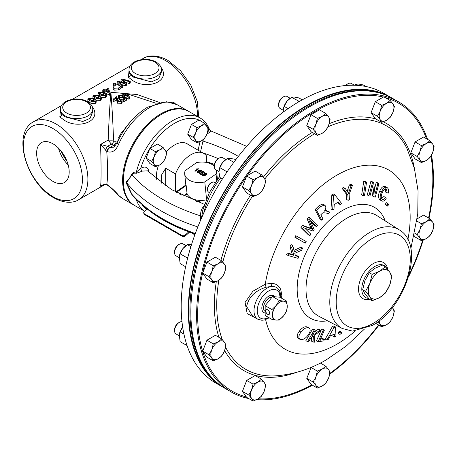 <?xml version="1.0" encoding="UTF-8"?>
<svg xmlns="http://www.w3.org/2000/svg" width="457" height="457" viewBox="0 0 457 457"><rect width="100%" height="100%" fill="white"/><g stroke="black" fill="none" stroke-linecap="round" stroke-linejoin="round"><path stroke-width="0.69" d="M123.087 131.799L122.316 131.348A45.043 26.003 -60 0 0 118.534 137.905L119.088 138.225A45.043 26.003 -60 0 0 117.5 141.504A4.621 0.623 -155.5 0 1 117.683 141.613M161.709 183.188L161.298 175.397L165.708 168.267L175.505 173.923A25.369 14.647 120 0 1 191.015 154.666A25.369 14.647 120 0 1 203.702 153.409A25.369 14.647 120 0 1 206.524 156.014L206.524 162.452M136.346 199.726L131.525 194.059L125.789 182.04C128.046 180.532 129.959 178.002 131.525 174.448C132.644 172.62 134.255 171.849 136.346 172.14A54.28 31.339 -60 0 1 199.96 117.866L188.912 111.491A54.28 31.339 120 0 0 161.772 114.176A54.28 31.339 120 0 0 123.39 180.658L123.39 180.201A53.726 31.019 -60 0 1 161.378 114.404A53.726 31.019 120 0 0 123.39 180.429M134.244 205.273A54.28 31.339 -60 0 1 133.85 205.05A54.28 31.339 -60 0 1 125.526 161.555A54.28 31.339 -60 0 1 160.99 113.724A54.28 31.339 -60 0 1 188.13 111.034A54.28 31.339 -60 0 1 188.518 111.268M52.909 143.766A23.033 13.299 -120 0 0 41.644 142.493A23.033 13.299 -120 0 0 37.8 160.858A23.033 13.299 -120 0 0 52.909 181.378A23.033 13.299 -120 0 0 64.666 182.372A23.033 13.299 -120 0 0 67.887 163.84A23.033 13.299 -120 0 0 52.909 143.766M58.485 148.125A22.165 12.796 -120 0 0 68.213 164.971M60.404 111.748L61.706 114.33L65.14 116.849L82.717 121.476L90.035 118.363L92.742 111.754L92.742 109.309A16.166 9.334 180 0 1 82.763 117.929A16.166 9.334 180 0 1 65.14 115.907A16.166 9.334 180 0 1 60.404 109.309L60.404 111.748M92.24 106.698L93.331 108.206C101.168 122.287 76.599 129.508 63.506 119.677L59.821 116.855L60.404 110.554M129.005 72.143L130.308 74.725L133.741 77.244L151.313 81.872L158.636 78.758L161.338 72.149L161.338 69.704A16.166 9.334 180 0 1 151.358 78.324A16.166 9.334 180 0 1 133.741 76.302A16.166 9.334 180 0 1 129.005 69.704L129.005 72.143M160.835 67.093L161.932 68.601C169.764 82.683 145.2 89.903 132.107 80.072L128.417 77.25L129.005 70.949M129.337 81.723L130.251 81.192L121.899 78.861L121.059 79.347L125.149 83.111L117.895 81.175L117.055 81.654L121.768 86.093L122.687 85.562L118.671 81.923L125.486 83.945L126.532 83.34L122.687 79.604L129.337 81.723L129.337 83.608L125.538 82.271M114.096 88.281L118.494 87.978L120.916 86.584A45.043 26.003 -120 0 0 119.283 85.59A45.043 26.003 -120 0 0 114.381 83.203L113.536 83.688A45.043 26.003 60 0 1 116.164 84.865L114.53 85.807L113.216 87.241L114.096 88.281L114.096 90.166L113.216 89.126L113.216 87.241M107.978 91.514L107.549 91.274M109.377 93.348L110.04 92.965L108.612 88.772A45.043 26.003 -120 0 0 107.938 88.458L105.133 90.075A45.043 26.003 -120 0 0 103.608 89.423L102.762 89.909A45.043 26.003 60 0 1 104.287 90.56L103.436 91.052A45.043 26.003 60 0 1 104.116 91.371L104.967 90.88A45.043 26.003 60 0 1 107.658 92.303A45.043 26.003 60 0 1 109.377 93.348L109.377 95.233A45.043 26.003 -120 0 0 107.658 94.188A45.043 26.003 -120 0 0 105.053 92.805M108.509 91.811A45.043 26.003 -120 0 0 105.813 90.389L107.829 89.224L108.8 91.983A45.043 26.003 -120 0 0 108.509 91.811M104.413 95.313L100.26 93.982M100.077 94.833L101.894 95.633L105.561 95.553L106.384 94.473L105.79 93.382L104.322 92.383L98.861 92.08L98.038 93.051L100.077 94.833L100.077 95.821M102.728 95.153L99.095 92.902L99.54 92.354L103.471 92.874L105.316 94.536L104.882 95.125L102.728 95.153M99.323 98.249L95.17 96.924M94.987 97.769L96.804 98.569L100.471 98.489L101.294 97.41L100.7 96.318L99.232 95.324L93.771 95.022L92.942 95.987L94.987 97.769L94.987 98.763M97.632 98.089L94.005 95.844L94.445 95.296L98.381 95.81L100.226 97.478L99.792 98.066L97.632 98.089M94.233 101.191L90.08 99.86M89.898 100.711L91.708 101.511L95.382 101.431L96.199 100.351L95.61 99.26L94.136 98.261L88.675 97.958L87.853 98.929L89.898 100.711L89.898 102.597L87.853 100.814L87.853 98.929M92.543 101.031L88.915 98.781L89.355 98.232L93.291 98.752L95.136 100.414L94.702 101.003L92.543 101.031M101.86 185.365L100.523 186.245C101.277 183.274 101.277 163.709 100.523 144.452L107.584 146.291L110.126 147.457L113.953 147.171M115.307 145.903L111.302 144.144L108.183 140.031C108.852 121.922 109.749 106.024 110.874 92.331L137.094 94.53L159.43 102.419M110.04 92.965L110.04 94.85L109.377 95.233M106.384 94.473L106.384 96.358L105.561 97.438L101.283 97.284M101.294 97.41L101.294 99.3L100.471 100.374L96.193 100.226M96.199 100.351L96.199 102.237L95.382 103.316L91.708 103.396L89.898 102.597M120.916 86.584L120.916 88.469L118.494 89.869L114.096 90.166M114.353 85.916A45.043 26.003 -120 0 0 113.536 85.573L113.536 83.688M119.683 85.825L117.055 83.545L117.055 81.654M122.236 82.191L121.059 81.232L121.059 79.347M130.251 81.192L130.251 83.083L129.337 83.608M126.532 83.34L126.532 85.225L125.486 85.83L121.711 84.585M122.687 85.562L122.687 87.447L121.768 87.978L120.585 86.721M173.432 102.991L173.637 102.237L175.082 103.642M52.909 128.508A41.718 24.09 60 0 1 82.409 179.607A41.718 24.09 60 0 1 52.909 196.636A41.718 24.09 60 0 1 23.41 145.543A41.718 24.09 60 0 1 52.909 128.508M118.614 144.189A4.621 0.64 -155.7 0 1 117.072 142.927C124.572 126.892 134.764 114.958 147.651 107.127L166.537 101.734L177.099 104.67A54.28 31.339 120 0 0 149.959 107.355A54.28 31.339 120 0 0 118.614 144.189C115.901 150.724 112.062 153.186 107.098 151.575A4.621 2.668 -60 0 1 110.126 147.457L113.485 145.4A4.621 2.668 -60 0 0 116.192 142.173L117.5 141.504M107.098 151.575L106.755 151.381C107.886 167.222 107.886 178.213 106.755 184.36A4.621 2.668 120 0 0 107.481 185.211L107.481 185.211A4.621 2.668 120 0 0 107.658 185.296M102.905 184.868L100.523 186.245L105.618 184.102L107.098 184.559C112.079 188.318 115.918 191.917 118.614 195.35A4.621 3.719 136.6 0 1 117.929 194.813L122.819 198.686A54.28 31.339 120 0 1 118.614 195.35M109.789 147.263A4.621 2.668 -60 0 0 106.755 151.381L100.523 144.452L108.183 140.031A4.621 0.725 -0 0 0 113.559 140.031L114.016 140.91L116.192 142.173M156.163 103.299L127.754 93.999M125.664 93.656L123.047 93.291M122.784 93.257L110.874 92.331C111.999 106.024 112.896 121.922 113.559 140.031M128.84 99.215A45.043 26.003 -60 0 1 129.48 98.929L129.48 97.044A45.043 26.003 120 0 0 128.84 97.33L128.84 99.215L125.098 97.055M122.562 95.593L123.07 95.884M113.142 99.203L113.142 101.088L113.907 101.528A45.043 26.003 -60 0 1 116.449 99.626L117.929 103.853L121.413 103.648L122.133 102.557L122.133 100.671L121.413 101.762L117.929 101.968L116.449 97.741A45.043 26.003 120 0 0 113.907 99.643L113.142 99.203A45.043 26.003 -60 0 1 116.621 96.667L118.62 101.443L120.762 101.351L121.162 100.7L120.437 99.826L121.202 99.415L122.133 100.671M121.968 97.535L122.562 97.13L122.562 95.239L121.968 95.65L121.968 97.478M124.001 101.665A45.043 26.003 -60 0 1 126.635 100.134L126.635 98.249A45.043 26.003 120 0 0 124.001 99.78L124.001 101.665L123.241 101.225L123.241 99.34A45.043 26.003 -60 0 1 125.298 98.118L123.933 97.05L123.933 98.912M121.853 99.974L123.241 99.62M123.933 97.05L123.219 97.747L119.523 97.507L118.346 95.993L118.346 97.884L119.523 99.392L120.477 99.809M117.072 142.927L113.947 147.171M105.618 150.29A4.621 1.828 -72.3 0 1 107.584 146.291L111.302 144.144A4.621 2.668 -60 0 0 114.016 140.91M105.618 184.102A4.621 1.828 107.7 0 0 106.173 184.639L107.818 185.405L113.33 189.941L117.929 194.813M107.098 184.559A4.621 2.668 120 0 0 107.818 185.405M95.382 101.431L95.382 103.316M93.291 98.752L93.291 100.637M89.355 98.232L89.355 99.403M100.471 98.489L100.471 100.374M98.381 95.81L98.381 97.695M94.445 95.296L94.445 96.461M105.561 95.553L105.561 97.438M103.471 92.874L103.471 94.759M99.54 92.354L99.54 93.525M104.116 91.371L104.116 92.28M103.436 91.052L103.436 91.983M104.967 90.88L104.967 92.748M102.762 89.909L102.762 91.748M107.829 89.224L107.829 91.109M118.494 87.978L118.494 89.869M121.768 86.093L121.768 87.978M125.486 83.945L125.486 85.83M113.907 99.643L113.907 101.528M120.437 99.826L120.437 101.534M121.413 101.762L121.413 103.648M117.929 101.968L117.929 103.853M116.712 99.198L116.712 101.083M116.449 97.741L116.449 99.626M118.346 95.993L119.009 95.085L122.562 95.239M119.523 97.507L119.523 99.392M123.219 97.747L123.219 99.632M124.001 99.78L123.241 99.34M121.968 95.65L119.694 95.467L119.317 96.027L120.168 97.055L122.733 97.244L123.019 96.353L123.796 96.044L126.635 98.249M123.122 96.684L123.019 96.993M119.694 95.467L119.694 96.73M128.84 97.33L124.595 94.879A45.043 26.003 120 0 0 123.836 95.245L123.07 94.805A45.043 26.003 -60 0 1 123.836 94.439L122.219 93.508A45.043 26.003 -60 0 1 122.899 93.205L124.51 94.136A45.043 26.003 -60 0 1 126.8 93.234L127.566 93.674L129.48 97.044M124.595 94.879L124.595 96.667M123.836 95.245L123.836 96.079M123.07 94.805L123.07 96.33M122.219 93.508L122.219 95.085M126.897 93.919A45.043 26.003 120 0 0 125.275 94.576L128.228 96.278L126.897 93.919L126.897 95.513M165.708 185.959L165.708 168.267M175.505 191.877L175.505 173.923M156.671 179.333A25.443 14.693 -60 0 1 158.419 165.605M166.399 151.867A25.443 14.693 -60 0 1 174.443 145.035A25.443 14.693 -60 0 1 187.164 143.772A25.443 14.693 -60 0 1 188.095 144.401M208.152 191.734A5.655 3.268 -60 0 1 208.061 191.632A5.655 3.268 -60 0 1 207.838 187.004A5.655 3.268 -60 0 1 211.374 182.514A5.655 3.268 -60 0 1 213.613 182.012A5.655 3.268 -60 0 1 213.745 182.046M264.534 311A8.169 4.713 -60 0 1 264.237 304.322A8.169 4.713 -60 0 1 269.333 297.85A8.169 4.713 -60 0 1 271.898 297.067M264.712 312.919A9.717 5.61 -60 0 1 262.152 305.516A9.717 5.61 -60 0 1 268.699 296.216A9.717 5.61 -60 0 1 274.423 296.45M267.688 309.795A2.765 1.594 -120 0 0 266.305 309.657A2.765 1.594 -120 0 0 265.883 311.868A2.765 1.594 -120 0 0 267.688 314.307A2.765 1.594 -120 0 0 269.07 314.439A2.765 1.594 -120 0 0 269.493 312.228A2.765 1.594 -120 0 0 267.688 309.795M286.608 301.117L287.259 306.39L286.608 310.909L283.591 315.856A10.385 5.998 120 0 0 287.259 306.39A10.385 5.998 120 0 0 283.591 301.169L286.608 301.117L279.861 297.221L272.515 296.564L265.174 305.699L265.174 315.49L271.921 319.386L272.578 314.873L271.921 309.595L276.245 305.407A10.385 5.998 120 0 0 272.578 314.873A10.385 5.998 -60 0 0 276.245 320.094A10.385 5.998 120 0 0 279.918 319.112A10.385 5.998 120 0 0 283.591 315.856L279.261 320.043L276.245 320.094L271.921 319.386M208.592 373.757A166.862 96.336 -60 0 1 238.554 172.683A166.862 96.336 -60 0 1 371.604 91.406M215.11 380.927A166.862 96.336 -60 0 1 237.377 172.003A166.862 96.336 -60 0 1 381.069 93.468M248.659 398.533A167.462 96.684 -60 0 1 231.299 392.003A167.462 96.684 -60 0 1 205.633 257.817A167.462 96.684 -60 0 1 315.033 110.246A167.462 96.684 -60 0 1 398.761 101.951A167.462 96.684 -60 0 1 427.518 139.328M431.511 155.112A167.462 96.684 -60 0 1 429.003 218.28M423.239 240.028A167.462 96.684 -60 0 1 408.507 276.942M378.927 325.201A167.462 96.684 -60 0 1 329.743 374.157M231.299 392.003L225.535 388.673A167.462 96.684 -60 0 1 199.863 254.486A167.462 96.684 -60 0 1 309.263 106.915A167.462 96.684 -60 0 1 392.991 98.626L398.761 101.951M368.616 298.381A18.48 10.671 -60 0 1 365.646 297.536A18.48 10.671 -60 0 1 362.778 282.74A18.48 10.671 -60 0 1 374.86 266.431A18.48 10.671 -60 0 1 384.12 265.534A18.48 10.671 -60 0 1 386.691 268.293M280.787 297.758L280.729 294.828L279.89 291.497A2.308 1.725 157.2 0 1 279.347 293.2A16.166 9.334 120 0 0 266.58 292.406A16.166 9.334 120 0 0 257.268 310.754A16.166 9.334 120 0 0 268.55 317.444M280.775 289.675A2.291 1.565 157.8 0 0 279.89 291.497C278.45 288.127 275.828 286.425 272.029 286.39L266.391 287.139C255.326 290.503 248.728 296.953 246.603 306.487L252.687 316.25L257.828 319.214A18.48 10.671 -60 0 1 254.001 310.754A18.48 10.671 -60 0 1 272.029 286.39A2.291 1.4 91.6 0 1 271.418 283.271C275.994 283.563 279.113 285.699 280.775 289.675L281.803 295.228L281.563 298.204M257.44 318.992L247.174 313.599L245.101 302.403L252.892 291.235L265.26 284.197A103.499 59.753 -60 0 1 336.975 175.14A103.499 59.753 -60 0 1 410.158 217.395A103.499 59.753 -60 0 1 407.884 239.622M355.083 331.068A103.499 59.753 -60 0 1 336.975 344.155A103.499 59.753 -60 0 1 265.62 319.62M324.407 330.074A438.84 322.899 80.2 0 1 319.929 340.259A430.345 152.375 14.5 0 0 324.436 339.471A438.823 322.762 80.1 0 1 323.813 340.831A430.014 152.198 -165.5 0 1 318.072 341.83A438.829 322.876 -99.8 0 0 323.168 330.28A432.613 152.912 14.5 0 0 324.407 330.074L322.762 329.126A430.288 152.09 -165.5 0 1 321.522 329.331A436.538 321.185 80.2 0 1 321.031 330.491M321.008 330.542A436.538 321.185 80.2 0 1 316.415 340.876L318.072 341.83M324.436 339.471L322.785 338.517A428.009 151.547 -165.5 0 1 320.54 338.917M311.628 337.277A433.961 223.793 55.2 0 1 311.383 341.088L313.034 342.042A436.269 224.981 -124.8 0 0 313.393 336.032A435.138 307.058 165.2 0 1 311.034 337.694A438.834 345.463 94.5 0 1 308.669 341.705A430.026 93.148 -159 0 1 307.527 341.608A438.817 345.441 -85.5 0 0 314.233 329.971A432.63 93.714 21 0 0 315.376 330.068A438.834 345.446 94.5 0 1 312.091 335.861A435.481 310.6 -16 0 0 319.552 330.394A432.63 93.611 21 0 0 321.06 330.508A435.138 307.115 165.2 0 1 314.787 335.044A436.321 219.486 54.3 0 1 314.507 342.15A430.026 92.965 -159 0 1 313.034 342.042M315.376 330.068L313.731 329.12A430.305 93.211 -159 0 1 312.588 329.023A436.526 343.641 94.5 0 1 305.87 340.654L307.527 341.608M321.06 330.508L319.414 329.554A430.305 93.108 -159 0 1 317.906 329.446A433.173 308.955 164 0 1 314.182 332.199M307.161 326.921L308.806 327.869C310.823 329.229 310.566 331.673 308.035 335.209C305.39 338.666 302.78 340.082 300.209 339.454C298.187 338.106 298.438 335.661 300.974 332.119C303.619 328.657 306.23 327.241 308.806 327.869L307.161 326.921C304.613 326.275 301.997 327.692 299.329 331.171C296.793 334.684 296.536 337.123 298.558 338.5L299.689 339.157M332.873 334.764A435.715 194.493 50.7 0 1 332.89 336.066L334.541 337.02A438.012 195.516 -129.3 0 0 334.49 334.118A430.871 206.69 -172.7 0 1 330.4 335.729A438.103 343.727 93.5 0 1 328.252 339.5A430.026 206.238 -172.7 0 1 326.869 340.025L325.218 339.071A435.824 343.75 95.1 0 0 332.393 326.538A430.311 206.398 -172.7 0 0 333.781 325.99L335.427 326.938A438.012 188.575 49.7 0 1 335.981 336.432A430.026 206.353 -172.8 0 1 334.541 337.02M341.562 332.165L339.911 331.211A428.043 244.975 -179.6 0 1 338.534 331.993A436.555 254.223 60.4 0 1 338.243 333.427L339.894 334.381A438.846 255.554 -119.6 0 0 340.185 332.947A430.38 246.312 0.4 0 0 341.562 332.165A438.846 255.554 60.4 0 1 341.27 333.599A429.986 246.089 -179.6 0 1 339.894 334.381M186.068 245.649L182.949 243.844A6.929 3.999 120 0 0 179.481 244.192L179.481 244.192A6.929 3.999 120 0 0 174.585 252.675A6.929 3.999 120 0 0 176.019 255.846L179.173 257.668M178.51 244.752L179.481 244.192L178.51 244.752A5.553 3.205 120 0 0 174.585 251.55L174.585 252.675M225.821 159.516L222.702 157.716A6.929 3.999 120 0 0 219.234 158.059L219.234 158.059A6.929 3.999 120 0 0 214.339 166.548A6.929 3.999 120 0 0 215.773 169.718L218.926 171.541M214.339 166.548L214.339 165.423A5.553 3.205 120 0 1 218.263 158.619L219.234 158.059L218.263 158.619A148.982 86.013 -0 0 0 202.811 152.895M290.138 98.249L287.019 96.45A6.929 3.999 120 0 0 283.557 96.793L283.557 96.793A6.929 3.999 120 0 0 278.656 105.276A6.929 3.999 120 0 0 280.09 108.452L283.249 110.268M282.586 97.352L283.557 96.793L282.586 97.352A5.553 3.205 120 0 0 278.656 104.156L278.656 105.276M354.426 85.225L351.342 83.442A6.929 3.999 120 0 0 347.88 83.785L347.88 83.785A6.929 3.999 120 0 0 345.818 85.499M346.903 84.351L347.88 83.785L346.903 84.351A5.553 3.205 120 0 0 345.429 85.533M181.966 321.631A6.929 3.999 120 0 0 179.481 322.282L179.481 322.282A6.929 3.999 120 0 0 174.585 330.771A6.929 3.999 120 0 0 176.019 333.941L179.173 335.764M178.51 322.848L179.481 322.282L178.51 322.848A5.553 3.205 120 0 0 174.585 329.646L174.585 330.771M123.39 180.658A54.28 31.339 120 0 0 134.632 205.507L144.595 211.254M224.278 387.93A167.462 96.684 -60 0 1 222.999 387.21A167.462 96.684 -60 0 1 197.333 253.024A167.462 96.684 -60 0 1 306.733 105.453A167.462 96.684 -60 0 1 390.461 97.158A167.462 96.684 -60 0 1 391.718 97.907M390.461 97.158L383.332 93.045A167.462 96.684 120 0 0 299.598 101.34A167.462 96.684 120 0 0 181.189 306.436A167.462 96.684 120 0 0 215.87 383.097L222.999 387.21M155.437 166.736L159.796 164.897A9.237 5.335 -60 0 1 154.135 164.394L155.437 166.736L149.879 163.532L146.109 158.162L149.879 148.439L157.425 144.086L162.983 147.297L159.796 149.81A9.237 5.335 -60 0 1 165.451 150.313A9.237 5.335 -60 0 1 165.451 157.859L166.754 152.661L162.983 147.297M197.013 142.733L201.371 140.893A9.237 5.335 -60 0 1 195.71 140.39L197.013 142.733L191.454 139.528L187.684 134.158L191.454 124.435L199.001 120.082L204.559 123.293L201.371 125.806A9.237 5.335 -60 0 1 207.027 126.309A9.237 5.335 -60 0 1 207.027 133.855L208.329 128.657L204.559 123.293M139.888 202.531L137.957 201.394L138.065 200.674L139.676 201.903L146.686 208.072C156.894 216.567 168.587 223.319 181.766 228.323L192.208 232.453L194.882 234.698M204.485 204.399L171.643 189.678L147.451 170.821L142.435 171.095L136.226 173.323C134.421 172.843 132.987 173.357 131.907 174.877L126.526 182.64L131.907 194.299L133.832 197.098L137.957 201.394M219.6 176.459L209.375 192.614L202.799 210.123L201.537 218.04M203.348 139.516L200.44 152.147M246.66 146.331L210.78 130.873L209.723 132.25L206.89 134.209M200.252 221.028L200.617 215.898C200.44 212.031 201.406 208.912 203.525 206.535A2.291 1.194 -124.4 0 0 203.765 206.661M197.83 226.929A172.083 99.352 180 0 1 126.526 182.64L125.789 182.04M208.146 129.4L209.295 130.022M136.226 173.323A2.291 1.548 91.3 0 0 136.346 172.14L140.739 168.313C144.715 166.165 147.36 166.885 148.674 170.472L149.348 172.769M201.68 140.71A2.291 0.903 -167.7 0 1 202.879 141.036A152.272 87.91 -0 0 1 238.377 156.38M208.158 129.731A2.291 1.371 -118.2 0 0 209.723 132.25M148.074 171.472A2.291 1.639 163.7 0 1 148.674 170.472M142.435 171.095A2.291 1.274 58.2 0 1 140.739 168.313A51.989 30.013 120 0 1 202.051 121.842M131.525 194.059A2.291 1.28 159 0 1 131.907 194.299A168.73 97.415 180 0 0 138.065 200.674A4.621 4.164 -64.5 0 0 139.762 202.428M201.737 216.538A2.291 0.828 -172.1 0 0 200.617 215.898A168.73 97.415 180 0 1 131.907 174.877A2.291 1.245 20.7 0 0 131.525 174.448M195.299 233.55A168.73 97.415 180 0 1 192.208 232.453A4.621 0.737 121.2 0 0 192.191 233.213L190.638 232.47A4.621 2.239 -71.2 0 1 189.689 231.265M190.638 232.47L182.697 229.528A4.621 2.371 -68.2 0 1 181.766 228.323A168.73 97.415 180 0 1 146.686 208.072A4.621 2.908 -51 0 0 147.348 209.106L140.236 202.839A4.621 3.01 -46.2 0 1 139.676 201.903M179.264 334.764A10.385 5.998 -60 0 1 179.275 334.69A10.385 5.998 -60 0 1 182.651 327.006M182.834 326.772L180.144 331.908L179.264 334.792L180.144 341.699L187.044 345.532M183.925 334.09L180.144 331.908M365.971 86.516L363.224 84.933L358.574 84.037L355.883 84.277L354.489 85.225M357.82 85.396L355.883 84.277M283.34 109.274A10.385 5.998 -60 0 1 283.351 109.2A10.385 5.998 -60 0 1 286.91 101.283A10.385 5.998 -60 0 1 289.298 98.895A10.385 5.998 -60 0 1 289.441 98.786M302.231 99.855L298.901 97.935L294.251 97.038L291.56 97.278L286.91 101.283L284.214 106.412L283.334 109.297L283.306 112.045M288.076 108.64L284.214 106.412M299.375 101.465L291.56 97.278M298.41 101.231L298.044 102.248M219.017 170.541A10.385 5.998 -60 0 1 219.029 170.467A10.385 5.998 -60 0 1 222.588 162.549A10.385 5.998 -60 0 1 224.975 160.161A10.385 5.998 -60 0 1 225.118 160.053M235.698 159.847L234.584 159.202L229.928 158.311L227.238 158.545L222.588 162.549L219.897 167.679L218.914 172.009L219.897 177.47L222.422 178.933M227.632 171.044L226.741 171.632L219.897 167.679M226.741 171.632L226.889 172.129M233.824 162.349L227.238 158.545M179.264 256.674A10.385 5.998 -60 0 1 179.275 256.594A10.385 5.998 -60 0 1 182.834 248.677A10.385 5.998 -60 0 1 185.222 246.294A10.385 5.998 -60 0 1 185.365 246.186M191.517 244.615L187.484 244.678L182.834 248.677L180.144 253.812L179.264 256.697L180.144 263.603L185.628 266.768M187.907 257.154L186.987 257.765L180.144 253.812M186.987 257.765L187.387 259.182M190.889 246.637L187.484 244.678M280.147 297.387L279.347 293.2M213.282 282.734L218.178 280.667A10.385 5.998 -60 0 1 211.82 280.101L213.282 282.734L206.935 279.073L202.697 273.04L206.935 262.112L215.413 257.217L221.765 260.884L218.178 263.706A10.385 5.998 -60 0 1 224.536 264.277A10.385 5.998 -60 0 1 224.536 272.755L226.004 266.917L224.536 264.277L221.765 260.884M417.247 218.789L423.565 215.138L429.911 218.806L426.324 221.628A10.385 5.998 -60 0 1 432.688 222.199A10.385 5.998 -60 0 1 432.688 230.676L434.15 224.833L432.688 222.199L429.911 218.806M421.434 240.656L426.324 238.588A10.385 5.998 -60 0 1 419.966 238.023L421.434 240.656L415.082 236.994L414.259 235.818M317.358 135.341L322.254 133.267A10.385 5.998 -60 0 1 315.896 132.701L317.358 135.341L311.011 131.673L306.773 125.641L311.011 114.713L319.489 109.817L325.835 113.485L322.254 116.312A10.385 5.998 -60 0 1 328.612 116.878A10.385 5.998 -60 0 1 328.612 125.355L330.074 119.517L328.612 116.878L325.835 113.485M317.358 388.056L322.254 385.988A10.385 5.998 -60 0 1 315.896 385.417L317.358 388.056L311.011 384.394L306.773 378.362L311.263 367.285M381.681 122.333L386.576 120.265A10.385 5.998 -60 0 1 380.213 119.7L381.681 122.333L375.328 118.671L371.09 112.639L375.328 101.711L383.811 96.815L390.158 100.483L386.576 103.305A10.385 5.998 -60 0 1 392.934 103.876A10.385 5.998 -60 0 1 392.934 112.353L394.397 106.51L392.934 103.876L390.158 100.483M253.035 196.607L257.931 194.539A10.385 5.998 -60 0 1 251.573 193.968L253.035 196.607L246.689 192.94L242.45 186.907L246.689 175.985L255.166 171.089L261.513 174.751L257.931 177.579A10.385 5.998 -60 0 1 264.289 178.144A10.385 5.998 -60 0 1 264.289 186.627L265.757 180.783L264.289 178.144L261.513 174.751M253.035 401.057L257.931 398.99A10.385 5.998 -60 0 1 251.573 398.424L253.035 401.057L246.689 397.396L242.45 391.363L246.689 380.435L255.166 375.54L261.513 379.207L257.931 382.029A10.385 5.998 -60 0 1 264.289 382.6A10.385 5.998 -60 0 1 264.289 391.078L265.757 385.24L264.289 382.6L261.513 379.207M213.282 360.83L218.178 358.762A10.385 5.998 -60 0 1 211.82 358.191L213.282 360.83L206.935 357.168L202.697 351.136L206.935 340.208L215.413 335.312L221.765 338.974L218.178 341.802A10.385 5.998 -60 0 1 224.536 342.373A10.385 5.998 -60 0 1 224.536 350.85L226.004 345.006L224.536 342.373L221.765 338.974M421.434 162.561L415.082 158.899L410.843 152.867L415.082 141.938L423.565 137.043L429.911 140.71L426.324 143.538L421.434 145.606L419.966 151.444L417.19 156.534L419.966 159.927L421.434 162.561L426.324 160.493L429.911 157.665L432.688 152.581L434.15 146.743L432.688 144.104L429.911 140.71M292.686 245.523L291.029 244.569A427.723 343.361 102.2 0 1 290.064 246.809A432.516 200.183 51.7 0 1 292.252 254.383A436.544 64.917 -156.1 0 1 287.339 252.978A427.723 343.373 102.2 0 1 286.596 254.612L288.247 255.566A430.06 345.252 -77.8 0 0 288.99 253.932A438.834 65.254 23.9 0 0 293.897 255.332A434.83 201.257 -128.3 0 0 291.72 247.763A430.06 345.241 -77.8 0 0 292.686 245.523A434.915 206.141 52.4 0 1 294.422 251.898A436.127 259.862 -1.6 0 0 302.597 248.071A432.625 347.297 102.2 0 1 301.66 250.253A436.469 254.772 179.4 0 1 294.782 253.298A434.955 204.57 52.1 0 1 295.439 255.766A438.834 65.317 23.9 0 0 298.804 256.708A432.625 347.309 102.2 0 1 298.067 258.348A438.817 65.294 -156.1 0 1 288.247 255.566M302.597 248.071L300.957 247.123A433.819 258.485 178.4 0 1 294.017 250.379M298.804 256.708L297.164 255.76A436.544 64.974 -156.1 0 1 295.302 255.24M306.173 241.536L304.528 240.588A436.555 3.159 -150.3 0 1 295.776 235.675A427.678 349.182 119.1 0 1 294.879 237.252L296.53 238.206A430.014 351.09 -60.9 0 0 297.433 236.629A438.846 3.176 29.7 0 0 306.173 241.536A432.585 353.187 119.1 0 1 305.276 243.113A438.846 3.176 -150.3 0 1 296.53 238.206M310.263 218.092L308.606 217.138A427.758 343.173 138.1 0 1 307.207 219.097A435.869 176.271 48.2 0 1 310.4 226.706L311.126 228.42L309.675 227.9A435.892 48.151 -154.5 0 1 302.585 225.404A427.758 343.196 138.1 0 1 300.969 227.563A436.504 66.185 36.2 0 1 308.247 234.704L309.886 235.652A438.794 66.528 -143.8 0 0 302.625 228.523A430.094 345.069 -41.9 0 0 304.242 226.358A438.189 48.402 25.5 0 0 311.326 228.848L312.771 229.374L312.045 227.655A438.16 177.202 -131.8 0 0 308.858 220.051A430.094 345.052 -41.9 0 0 310.263 218.092A438.794 66.528 36.2 0 1 317.524 225.227A432.648 347.137 138.1 0 1 316.524 226.626A438.817 66.539 -143.8 0 0 310.463 220.674A438.223 178.087 48.3 0 1 314.216 229.814A432.648 347.092 138.1 0 1 313.256 231.116A438.246 50.236 -154.7 0 1 304.762 228.209A438.817 66.511 36.2 0 1 310.926 234.27A432.648 347.052 138.2 0 1 309.886 235.652M310.931 221.794A436.526 66.191 36.2 0 1 314.879 225.678L316.524 226.626M315.062 209.563A436.521 152.33 45.3 0 1 320.174 219.314L321.814 220.263A438.811 153.129 -134.7 0 0 316.712 210.517L315.062 209.563A427.723 315.678 159.3 0 0 319.152 205.547L322.939 204.011L325.47 205.93C326.161 207.678 325.772 209.42 324.31 211.157L325.287 210.917L324.733 210.597M325.287 210.917L326.961 211.203A436.509 44.98 25.8 0 0 329.885 212.248L328.246 211.294A434.201 44.74 -154.2 0 1 325.315 210.254L325.018 210.157M345.241 188.495L343.584 187.541A427.729 217.366 -174.7 0 1 342.019 188.215A434.407 108.069 40.5 0 1 346.212 193.979A436.555 278.901 66 0 1 346.48 199.378L348.125 200.326A438.846 280.364 -114 0 0 347.863 194.933A436.709 108.64 -139.5 0 0 343.67 189.175A430.066 218.555 5.3 0 0 345.241 188.495A436.601 111.879 40.8 0 1 347.4 191.529L348.502 193.26L349.422 190.529A436.572 355.026 -68.9 0 0 351.027 185.913A430.066 218.64 5.3 0 0 352.496 185.239A436.572 355.672 113.4 0 1 349.137 194.368A438.846 280.364 66 0 1 349.399 199.76A432.625 219.868 -174.7 0 1 348.125 200.326M352.496 185.239L350.839 184.285A427.729 217.452 -174.7 0 1 349.377 184.959A434.27 353.152 111.1 0 1 347.771 189.575L347.206 191.22M366.543 182.149L364.892 181.195A427.672 127.469 -162.8 0 1 363.715 181.28A436.555 331.862 85.8 0 1 361.653 194.865L363.298 195.813A438.846 333.604 -94.2 0 0 365.366 182.234A430.014 128.166 17.2 0 0 366.543 182.149A438.846 333.604 85.8 0 1 364.475 195.727A432.585 128.937 -162.8 0 1 363.298 195.813M373.62 182.537L371.969 181.583A427.718 66.653 -156.4 0 1 370.856 181.355A436.521 349.856 101.4 0 1 367.234 194.911L368.879 195.859A438.811 351.696 -78.6 0 0 372.512 182.309A430.054 67.019 23.6 0 0 373.62 182.537A436.469 252.904 60.2 0 1 375.048 194.048A438.829 351.713 -78.6 0 0 377.876 183.394A430.054 67.345 23.6 0 0 378.887 183.594A438.811 351.696 101.4 0 1 375.254 197.138A432.63 67.419 -156.4 0 1 374.169 196.927A436.646 253.115 -119.8 0 0 372.803 185.439A438.829 351.713 101.4 0 1 369.919 196.07A432.63 67.293 -156.4 0 1 368.879 195.859M378.887 183.594L377.236 182.634A427.718 66.979 -156.4 0 1 376.22 182.44A436.538 349.879 101.4 0 1 374.472 189.147M371.764 189.358A434.344 251.784 60.2 0 1 372.524 195.979L374.169 196.927M387.216 187.661L385.565 186.707C383.394 185.702 381.458 187.164 379.75 191.089C378.025 195.185 378.11 198.121 380.001 199.903L381.641 200.852C379.756 199.075 379.676 196.139 381.401 192.037C383.086 188.135 385.023 186.673 387.216 187.661C388.513 188.632 388.85 190.472 388.244 193.174A431.488 64.174 -156.1 0 1 387.245 192.985L386.445 189.009M385.537 188.81L385.594 192.031L387.245 192.985M386.319 188.941L386.611 189.107C384.965 188.438 383.537 189.621 382.315 192.66C380.944 195.63 380.909 197.87 382.201 199.366C383.314 199.966 384.411 199.326 385.485 197.453L383.84 196.504L381.589 198.658M387.902 203.576L386.256 202.628A436.555 347.206 141.9 0 1 385.337 204.262A430.26 79.467 37.6 0 1 386.056 205.182L387.702 206.13A432.585 79.895 -142.4 0 0 386.982 205.216A438.846 349.028 -38.1 0 0 387.902 203.576A432.248 79.832 37.6 0 1 388.621 204.496A438.846 349.028 141.9 0 1 387.702 206.13M331.822 194.831A435.35 306.63 74.6 0 1 330.988 208.958L332.633 209.906A437.646 308.247 -105.4 0 0 333.473 195.785L331.822 194.831A427.729 272.846 174.1 0 0 333.193 193.859L334.844 194.813A437.543 100.471 39.6 0 1 341.636 203.542A432.625 276.091 174.1 0 1 340.208 204.582L338.563 203.628A435.487 107.252 40.4 0 0 337.626 202.348M312.399 385.194A167.462 96.684 -60 0 1 256.685 399.647M386.982 205.216L385.337 204.262M385.485 197.453A432.014 101.768 39.9 0 1 386.159 198.464C384.657 200.914 383.149 201.708 381.641 200.852L380.001 199.903M381.401 192.037L379.75 191.089M372.512 182.309L370.856 181.355M377.876 183.394L376.22 182.44M365.366 182.234L363.715 181.28M347.863 194.933L346.212 193.979M343.67 189.175L342.019 188.215M351.027 185.913L349.377 184.959M333.473 195.785A430.066 274.337 -5.9 0 0 334.844 194.813M340.208 204.582A437.789 107.818 -139.6 0 0 338.254 201.903A431.899 275.6 174.1 0 1 334.227 204.747A437.863 304.956 73.3 0 1 333.998 208.963A432.625 275.971 174.1 0 1 332.633 209.906M316.712 210.517A430.06 317.404 -20.7 0 0 320.808 206.501L324.59 204.965M326.961 211.203L325.315 210.254M329.885 212.248A432.63 319.323 159.3 0 1 328.383 213.767A436.709 44.706 -154.2 0 1 326.144 212.968L322.939 212.751L322.236 213.373A431.545 318.609 159.3 0 1 320.82 214.761A438.829 153.118 45.3 0 1 323.048 219.069A432.63 319.22 159.4 0 1 321.814 220.263M302.625 228.523L300.969 227.563M304.242 226.358L302.585 225.404M312.771 229.374L311.126 228.42M308.858 220.051L307.207 219.097M297.433 236.629L295.776 235.675M288.99 253.932L287.339 252.978M293.897 255.332L292.252 254.383M291.72 247.763L290.064 246.809M300.974 332.119L299.329 331.171M300.209 339.454L298.255 338.346M314.233 329.971L312.588 329.023M319.552 330.394L317.906 329.446M323.168 330.28L321.522 329.331M326.869 340.025A438.114 345.561 -84.9 0 0 334.038 327.486L332.393 326.538M334.038 327.486A432.636 207.512 7.3 0 0 335.427 326.938M340.185 332.947L338.534 331.993M251.573 185.491A10.385 5.998 -60 0 1 257.931 177.579L253.035 179.647L251.573 185.491L248.797 190.575L251.573 193.968A10.385 5.998 -60 0 1 251.573 185.491M257.931 194.539A10.385 5.998 120 0 0 264.289 186.627L261.513 191.712L257.931 194.539M246.689 175.985L253.035 179.647M242.45 186.907L248.797 190.575M251.573 389.941A10.385 5.998 -60 0 1 257.931 382.029L253.035 384.103L251.573 389.941L248.797 395.025L251.573 398.424A10.385 5.998 -60 0 1 251.573 389.941M257.931 398.99A10.385 5.998 120 0 0 264.289 391.078L261.513 396.162L257.931 398.99M246.689 380.435L253.035 384.103M242.45 391.363L248.797 395.025M380.213 111.217A10.385 5.998 -60 0 1 386.576 103.305L381.681 105.378L380.213 111.217L377.436 116.301L380.213 119.7A10.385 5.998 -60 0 1 380.213 111.217M386.576 120.265A10.385 5.998 120 0 0 392.934 112.353L390.158 117.438L386.576 120.265M375.328 101.711L381.681 105.378M371.09 112.639L377.436 116.301M392.312 307.635A10.385 5.998 -60 0 1 392.934 308.326A10.385 5.998 -60 0 1 392.934 316.81L394.397 310.966L392.369 307.567M378.15 321.562L381.681 326.789L386.576 324.721A10.385 5.998 -60 0 1 380.213 324.15A10.385 5.998 -60 0 1 379.236 320.734M386.576 324.721A10.385 5.998 120 0 0 392.934 316.81L390.158 321.894L386.576 324.721M375.677 323.322L381.681 326.789M211.82 271.618A10.385 5.998 -60 0 1 218.178 263.706L213.282 265.78L211.82 271.618L209.043 276.702L211.82 280.101A10.385 5.998 -60 0 1 211.82 271.618M218.178 280.667A10.385 5.998 120 0 0 224.536 272.755L221.765 277.839L218.178 280.667M206.935 262.112L213.282 265.78M202.697 273.04L209.043 276.702M419.966 229.54A10.385 5.998 -60 0 1 426.324 221.628L421.434 223.702L419.966 229.54L417.19 234.624L419.966 238.023A10.385 5.998 -60 0 1 419.966 229.54M426.324 238.588A10.385 5.998 120 0 0 432.688 230.676L429.911 235.761L426.324 238.588M416.944 221.108L421.434 223.702M414.819 233.259L417.19 234.624M315.896 124.224A10.385 5.998 -60 0 1 322.254 116.312L317.358 118.38L315.896 124.224L313.119 129.308L315.896 132.701A10.385 5.998 -60 0 1 315.896 124.224M322.254 133.267A10.385 5.998 120 0 0 328.612 125.355L325.835 130.445L322.254 133.267M311.011 114.713L317.358 118.38M306.773 125.641L313.119 129.308M322.254 369.028A10.385 5.998 -60 0 1 328.612 369.599A10.385 5.998 -60 0 1 328.612 378.076L330.074 372.232L328.612 369.599L325.835 366.2L322.254 369.028L317.358 371.095L315.896 376.939A10.385 5.998 -60 0 1 322.254 369.028M315.896 385.417A10.385 5.998 -60 0 1 315.896 376.939L313.119 382.023L315.896 385.417M322.254 385.988A10.385 5.998 120 0 0 328.612 378.076L325.835 383.16L322.254 385.988M320.374 363.047L325.835 366.2M311.011 367.434L317.358 371.095M306.773 378.362L313.119 382.023M211.82 349.714A10.385 5.998 -60 0 1 218.178 341.802L213.282 343.87L211.82 349.714L209.043 354.798L211.82 358.191A10.385 5.998 -60 0 1 211.82 349.714M218.178 358.762A10.385 5.998 120 0 0 224.536 350.85L221.765 355.934L218.178 358.762M206.935 340.208L213.282 343.87M202.697 351.136L209.043 354.798M410.843 152.867L417.19 156.534M415.082 141.938L421.434 145.606M419.966 151.444A10.385 5.998 -60 0 1 426.324 143.538A10.385 5.998 -60 0 1 432.688 144.104A10.385 5.998 -60 0 1 432.688 152.581A10.385 5.998 120 0 1 426.324 160.493A10.385 5.998 -60 0 1 419.966 159.927A10.385 5.998 -60 0 1 419.966 151.444M385.325 266.739L382.48 265.094L374.86 268.316L369.279 272.72L372.124 274.36L379.744 271.138L385.325 266.739L389.644 272.024L391.923 276.131L389.644 285.225L385.325 293.143L379.744 297.541L372.124 300.763L369.279 299.124L364.954 293.84L362.675 289.732L364.954 280.638L369.279 272.72M372.124 300.763L369.844 296.656L365.52 291.372L362.675 289.732M365.52 291.372L369.844 283.454L372.124 274.36M369.844 283.454A16.166 9.334 120 0 0 369.844 296.656A16.166 9.334 120 0 0 379.744 297.541A16.166 9.334 120 0 0 389.644 285.225A16.166 9.334 120 0 0 389.644 272.024A16.166 9.334 120 0 0 379.744 271.138A16.166 9.334 120 0 0 369.844 283.454M283.591 301.169A10.385 5.998 120 0 0 276.245 305.407L279.261 300.46L283.591 301.169M279.261 300.46L272.515 296.564M271.921 309.595L265.174 305.699M189.626 232.122L185.376 235.852A2.291 1.611 165.5 0 1 182.189 236.292L144.612 214.596A2.291 1.611 165.5 0 1 143.961 213.796L143.749 212.985A2.291 1.611 -14.5 0 1 144.349 211.471L147.188 208.98M143.749 212.985A2.291 1.611 -14.5 0 0 144.401 213.785L144.612 214.596M182.189 236.292L181.977 235.481L144.401 213.785M181.977 235.481A2.291 1.611 -14.5 0 0 185.165 235.041L185.376 235.852M188.815 231.836L185.165 235.041M179.018 193.751L181.886 195.196M196.082 201.383L199.024 201.2L200.132 200.417A16.001 10.197 -5.8 0 1 187.096 193.899L186.165 185.519A16.001 10.197 -5.8 0 1 185.953 184.942L175.762 192.02M179.767 193.351L179.835 194.014M179.281 193.694L180.344 192.945L180.486 194.391M186.165 185.519L176.431 192.386M214.339 166.262A16.001 10.197 174.2 0 0 196.441 162.686L185.194 170.615A16.001 10.197 174.2 0 0 184.697 173.923A16.001 10.197 174.2 0 0 204.793 181.932L206.518 198.915M197.692 202L199.092 201.908L201.189 200.429M199.024 201.2L199.092 201.908M200.132 200.417A16.001 10.197 -5.8 0 0 206.124 199.886M204.673 174.66L206.107 174.528L206.198 173.603L204.685 173.751L204.673 174.66L204.359 174.277L204.673 174.66M206.478 173.986L206.198 173.603M199.361 171.244L197.875 171.335L197.818 172.352L199.326 172.203L199.361 171.244L199.692 171.672M197.51 171.981L197.824 172.409L199.326 172.203M204.679 174.717L206.107 174.528M206.113 174.585L206.204 173.66M197.51 172.009L197.824 172.409M199.332 172.26L199.366 171.301M202.417 175.271L202.782 174.625L203.245 174.837M203.713 174.357L204.256 173.529L206.547 173.329L207.01 173.917M203.285 174.803L203.296 175.568L203.291 174.86L203.296 175.568L205.33 175.14L204.119 174.871L203.713 174.328L204.25 173.471L206.541 173.272L207.01 173.888L206.027 175.174L202.851 175.791L202.417 175.242L202.777 174.568L203.285 174.803L203.291 175.511L205.41 175.02M196.933 172.032L197.904 170.781L199.795 169.953L201.126 170.198L201.583 170.747M200.737 171.209L200.931 170.798L200.177 170.261L198.555 170.855L199.909 171.084L200.332 171.626M200.937 170.855L200.68 170.472L200.937 170.855M196.196 168.964L198.698 168.799M194.751 171.049L197.498 169.113L196.133 168.953L198.744 168.77L195.162 171.289L194.699 171.027L197.493 169.056M199.663 173.643L200.057 172.935L200.52 173.146M200.88 172.42L203.034 171.306L204.742 172.289L204.285 172.615L202.954 171.849L201.845 172.392L203.148 173.192M203.039 171.364L204.702 172.323M200.057 172.935L200.56 173.112L200.583 174.003L200.566 173.169L200.583 174.003L202.143 173.831L202.188 172.872M202.143 173.831L202.183 172.815L202.52 173.237M199.795 169.953L201.12 170.141L201.583 170.718L201.24 171.386L200.732 171.152L200.674 170.415M197.904 170.781L199.789 169.895M199.909 171.084L200.326 171.598L199.806 172.46L197.441 172.666L196.933 172.003L197.898 170.724M198.555 170.855L199.903 171.027M202.731 172.655L203.148 173.163L202.622 174.026L201.508 174.454L200.16 174.237L199.663 173.614L200.052 172.877M201.845 172.392L202.725 172.597M202.183 172.815L200.829 172.386L203.034 171.306M200.56 173.112L200.577 173.946L202.131 173.774M204.793 181.932L216.041 174.003A16.001 10.197 174.2 0 0 216.538 170.695L217.418 179.35M216.452 170.113A16.001 10.197 174.2 0 1 216.538 170.695M216.687 180.366L216.041 174.003M154.135 156.848A9.237 5.335 -60 0 1 159.796 149.81L155.437 151.65L154.135 156.848L151.667 161.372L154.135 164.394A9.237 5.335 -60 0 1 154.135 156.848M159.796 164.897A9.237 5.335 120 0 0 165.451 157.859L162.983 162.384L159.796 164.897M149.879 148.439L155.437 151.65M146.109 158.162L151.667 161.372M195.71 132.844A9.237 5.335 -60 0 1 201.371 125.806L197.013 127.646L195.71 132.844L193.242 137.368L195.71 140.39A9.237 5.335 -60 0 1 195.71 132.844M201.371 140.893A9.237 5.335 120 0 0 207.027 133.855L204.559 138.38L201.371 140.893M191.454 124.435L197.013 127.646M187.684 134.158L193.242 137.368M66.773 113.079A13.859 8.003 0 0 0 86.373 113.079A13.859 8.003 0 0 0 86.373 101.762A13.859 8.003 0 0 0 66.773 101.762A13.859 8.003 0 0 0 66.773 113.079M61.706 114.33A2.308 1.897 -43.1 0 1 59.821 116.855M92.662 108.252A2.308 1.537 148.6 0 0 93.331 108.206M135.369 73.474A13.859 8.003 0 0 0 154.969 73.474A13.859 8.003 0 0 0 154.969 62.158A13.859 8.003 0 0 0 135.369 62.158A13.859 8.003 0 0 0 135.369 73.474M130.308 74.725A2.308 1.897 -43.1 0 1 128.417 77.25M161.258 68.647A2.308 1.537 148.6 0 0 161.932 68.601M61.147 151.107A28.871 16.669 -120 0 0 66.962 161.178M78.564 199.772C73.988 202.759 65.14 204.119 53.737 197.767C27.089 183.514 11.122 133.701 33.527 121.756A45.043 26.003 60 0 1 56.045 123.99A45.043 26.003 60 0 1 85.47 163.68A45.043 26.003 60 0 1 78.564 199.772L105.076 184.468M197.544 116.472A45.043 26.003 -120 0 0 165.697 60.678A45.043 26.003 -120 0 0 143.178 58.45L140.95 59.736M172.735 102.762L173.637 102.237M122.876 131.667A45.043 26.003 -60 0 1 130.593 121.648M208.506 192.089A5.747 3.319 -60 0 1 208.243 191.837A5.747 3.319 -60 0 1 208.015 187.142A5.747 3.319 -60 0 1 211.608 182.577A5.747 3.319 -60 0 1 213.882 182.069L214.539 182.314A5.758 3.325 120 0 0 211.665 182.6A5.758 3.325 120 0 0 207.901 187.673A5.758 3.325 120 0 0 208.786 192.283L209.369 192.626M213.613 182.012L213.882 182.069A5.747 3.319 -60 0 1 214.23 182.172M369.382 299.181A20.788 12.002 -60 0 1 358.659 286.75A20.788 12.002 -60 0 1 373.232 263.609A20.788 12.002 -60 0 1 387.753 269.55M296.616 372.335A142.653 82.363 -60 0 1 224.638 350.593M218.943 337.352A142.653 82.363 -60 0 1 216.298 281.615M220.897 260.381A142.653 82.363 -60 0 1 250.516 195.15M263.466 177.048A142.653 82.363 -60 0 1 312.268 132.399M314.593 133.741A140.59 81.169 120 0 0 264.82 178.944M252.447 196.264A140.59 81.169 120 0 0 222.793 262.055M218.846 280.261A140.59 81.169 120 0 0 222.239 339.511M225.598 347.28A140.59 81.169 120 0 0 275.605 375.843C293.503 374.5 310.434 369.142 326.395 359.768L346.235 346.075L364.389 329.12M383.343 97.084A166.308 96.016 120 0 0 315.25 111.314A166.308 96.016 120 0 0 247.151 175.717M409.186 274.554A166.308 96.016 120 0 0 422.708 240.228M428.557 218.023A166.308 96.016 120 0 0 430.957 156.071M426.438 138.705A166.308 96.016 120 0 0 385.028 97.518M329.891 373.386A166.308 96.016 120 0 0 378.556 324.984M327.492 320.78A64.031 36.966 -60 0 1 297.164 288.944A64.031 36.966 -60 0 1 342.436 210.523A64.031 36.966 -60 0 1 385.177 220.868M399.264 229.831L376.882 215.595A58.119 33.555 120 0 0 347.114 218.046A58.119 33.555 120 0 0 308.955 269.916A58.119 33.555 120 0 0 318.78 316.233L342.299 328.503A56.988 32.898 -60 0 1 332.662 283.089A56.988 32.898 -60 0 1 370.079 232.23A56.988 32.898 -60 0 1 399.264 229.831C425.998 245.255 405.65 307.664 372.272 325.453L352.53 331.108L342.299 328.503M373.232 323.339A52.366 30.236 120 0 0 410.26 259.199A52.366 30.236 120 0 0 373.232 237.823A52.366 30.236 120 0 0 336.198 301.957A52.366 30.236 120 0 0 373.232 323.339M410.849 248.654L417.744 214.15L418.058 190.917L414.419 168.484L406.919 148.405A140.59 81.169 120 0 0 327.983 126.812M144.629 211.225A54.28 31.339 -60 0 1 136.369 199.795M141.984 204.479A51.989 30.013 120 0 0 146.531 209.552M198.138 150.193L200.017 141.59M220.697 177.939A56.862 32.83 120 0 0 203.736 213.151M214.419 164.463A152.272 87.91 -0 0 0 206.524 161.641M329.177 123.704A142.653 82.363 -60 0 1 375.974 119.043M383.229 121.802A142.653 82.363 -60 0 1 414.385 168.353M246.363 176.825A166.308 96.016 120 0 0 246.363 396.927M258.274 398.784A166.308 96.016 120 0 0 311.783 384.84M266.391 287.139A2.291 1.028 -107.5 0 1 265.26 284.197L271.418 283.271M349.422 190.529L347.771 189.575M320.808 206.501L319.152 205.547M311.326 228.848L309.675 227.9M312.045 227.655L310.4 226.706M186.97 193.414L183.4 195.933M187.096 193.899L183.891 196.162M92.742 109.309C92.982 106.721 91.246 104.173 87.527 101.648C78.393 96.141 60.467 99.523 60.404 109.309M161.338 69.704C161.578 67.122 159.841 64.568 156.128 62.043C146.994 56.537 129.068 59.918 129.005 69.704M33.527 121.756L61.404 105.664M72.349 99.34L129.999 66.059M143.178 58.45C147.754 55.457 156.608 54.097 168.01 60.45L180.584 70.738L190.86 85.168L197.275 101.477L198.772 117.181M133.85 205.05L122.819 198.686M188.13 111.034L177.099 104.67M101.831 185.382C102.899 184.622 104.345 184.377 106.173 184.639M92.942 97.872L92.942 95.987M98.038 94.936L98.038 93.051M186.159 143.281L203.702 153.409M214.539 182.314L215.127 182.651M210.78 130.873L209.523 129.634C207.489 124.35 204.302 120.431 199.96 117.866M192.191 233.213L194.813 234.887M182.697 229.528C169.353 224.159 157.568 217.355 147.348 209.106M140.236 202.839L139.876 202.485M161.378 114.404L161.772 114.176M289.298 98.895L289.618 98.643M224.975 160.161L225.301 159.91M185.222 246.294L185.548 246.043M257.828 319.214L261.901 320.283L264.774 319.883L269.19 317.815M208.061 191.632L208.786 192.283M185.816 184.931L184.697 173.923"/></g></svg>
